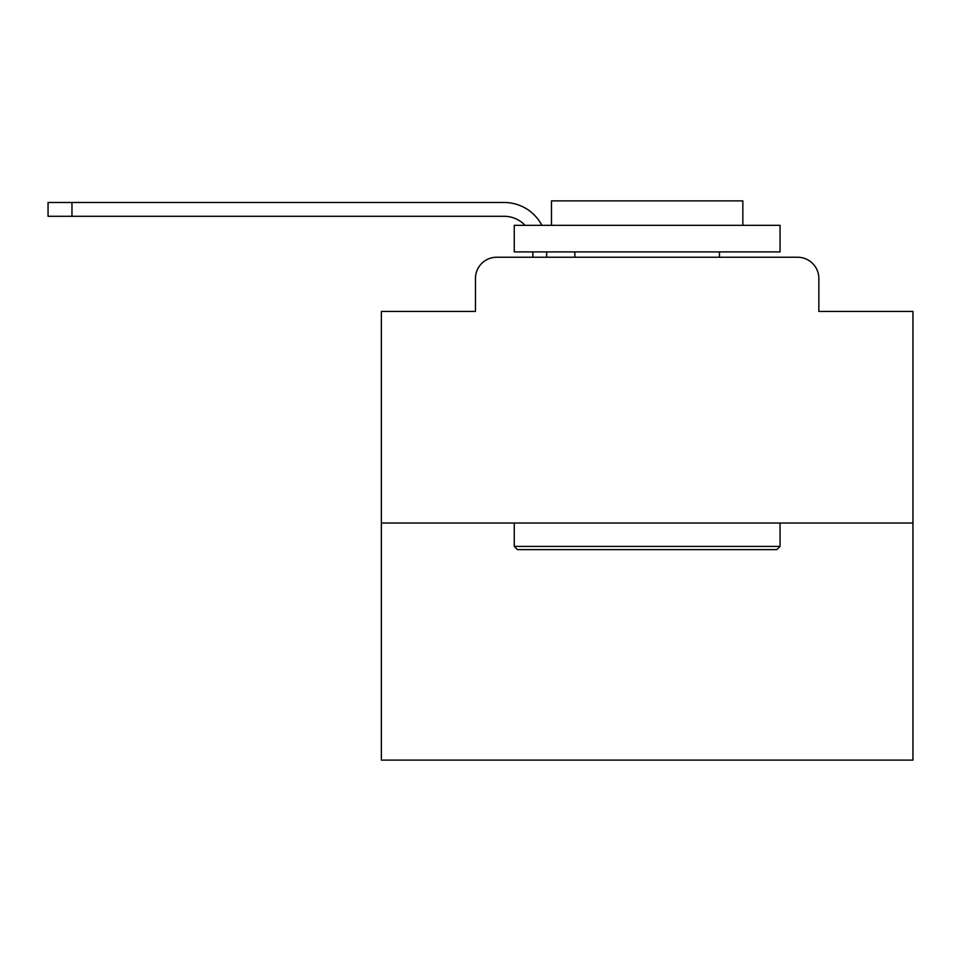 <?xml version="1.0" encoding="UTF-8"?>
<svg xmlns="http://www.w3.org/2000/svg" width="961" height="961" viewBox="0 0 961 961"><rect width="100%" height="100%" fill="white"/><g stroke="black" fill="none" stroke-linecap="round" stroke-linejoin="round"><path stroke-width="1.44" d="M475.455 278.498L475.455 311.448L475.455 278.498A21.262 21.262 0 0 1 496.717 257.236L532.862 257.236L532.862 251.914M912.95 523.024L381.361 523.024L381.361 760.115L912.95 760.115L912.95 311.448L818.856 311.448L818.856 278.498A21.262 21.262 0 0 0 797.594 257.236L496.717 257.236M381.361 523.024L381.361 311.448L475.455 311.448M546.689 251.914L546.689 257.236L564.227 257.236M730.084 257.236L797.594 257.236M818.856 311.448L818.856 278.498M525.066 225.33A28.71 28.71 0 0 0 504.153 216.297A28.71 28.71 0 0 1 525.066 225.33A28.71 28.71 0 0 0 504.153 216.297A28.71 28.71 0 0 1 525.066 225.33A28.71 28.71 0 0 0 504.153 216.297A28.71 28.71 0 0 1 525.066 225.33A28.71 28.71 0 0 0 504.153 216.297A28.71 28.71 0 0 1 525.066 225.33A28.71 28.71 0 0 0 504.153 216.297A28.71 28.71 0 0 1 525.066 225.33A28.71 28.71 0 0 0 504.153 216.297A28.71 28.71 0 0 1 525.066 225.33A28.71 28.71 0 0 0 504.153 216.297A28.71 28.71 0 0 1 525.066 225.33A28.71 28.71 0 0 0 504.153 216.297A28.71 28.71 0 0 1 525.066 225.33A28.71 28.71 0 0 0 504.153 216.297A28.71 28.71 0 0 1 525.066 225.33A28.71 28.71 0 0 0 504.153 216.297A28.71 28.71 0 0 1 525.066 225.33A28.71 28.71 0 0 0 504.153 216.297A28.71 28.71 0 0 1 525.066 225.33A28.71 28.71 0 0 0 504.153 216.297A28.71 28.71 0 0 1 525.066 225.33A28.71 28.71 0 0 0 504.153 216.297A28.71 28.71 0 0 1 525.066 225.33A28.71 28.71 0 0 0 504.153 216.297A28.71 28.71 0 0 1 525.066 225.33A28.71 28.71 0 0 0 504.153 216.297A28.71 28.71 0 0 1 525.066 225.33A28.71 28.71 0 0 0 504.153 216.297A28.71 28.71 0 0 1 525.066 225.33A28.71 28.71 0 0 0 504.153 216.297L48.05 216.297L48.05 202.483L504.153 202.483A42.524 42.524 0 0 1 541.86 225.33M71.967 202.483L504.153 202.483L71.967 202.483L504.153 202.483L71.967 202.483L504.153 202.483L71.967 202.483L504.153 202.483L71.967 202.483L504.153 202.483L71.967 202.483L504.153 202.483L71.967 202.483L504.153 202.483L71.967 202.483L504.153 202.483L71.967 202.483L504.153 202.483L71.967 202.483L504.153 202.483L71.967 202.483L504.153 202.483L71.967 202.483L504.153 202.483L71.967 202.483L504.153 202.483L71.967 202.483L504.153 202.483L71.967 202.483L504.153 202.483L71.967 202.483L504.153 202.483L71.967 202.483L71.967 216.297M776.86 549.608L517.45 549.608L514.255 546.413L780.056 546.413L776.86 549.608M514.255 225.33L780.056 225.33L780.056 251.914L514.255 251.914L514.255 225.33M742.841 225.33L742.841 200.885L551.47 200.885L551.47 225.33M514.255 523.024L514.255 546.413M780.056 523.024L780.056 546.413M574.858 251.914L574.858 257.236M719.453 251.914L719.453 257.236"/></g></svg>
